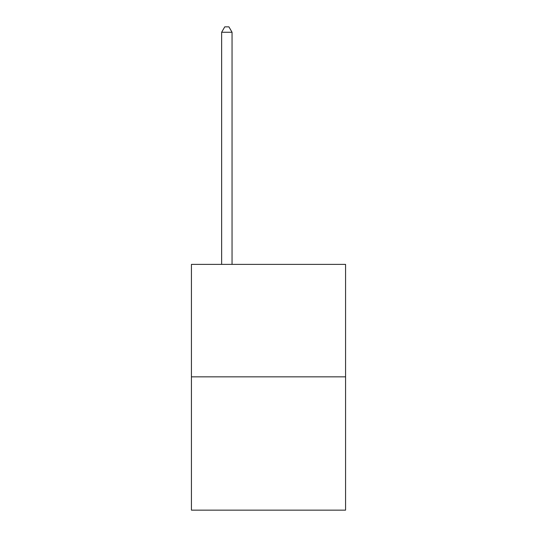 <?xml version="1.0" encoding="UTF-8"?>
<svg xmlns="http://www.w3.org/2000/svg" width="537" height="537" viewBox="0 0 537 537"><rect width="100%" height="100%" fill="white"/><g stroke="black" fill="none" stroke-linecap="round" stroke-linejoin="round"><path stroke-width="0.81" d="M345.566 376.846L345.566 264.379L191.434 264.379L191.434 510.15L345.566 510.15L345.566 376.846L191.434 376.846M232.051 264.379L232.051 32.267L221.633 32.267L221.633 264.379M221.633 32.267L224.761 26.85L228.923 26.85L232.051 32.267"/></g></svg>
